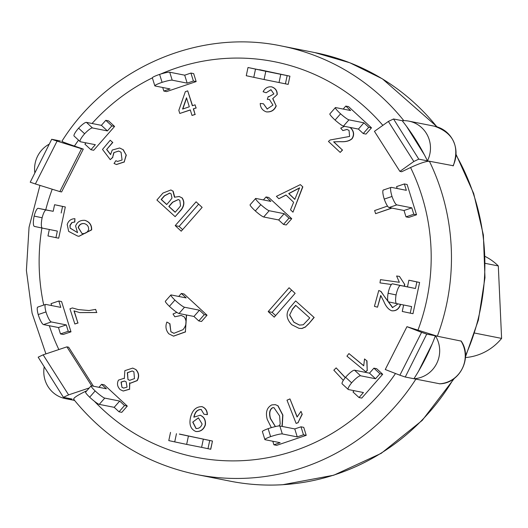<?xml version="1.0" encoding="UTF-8"?>
<svg xmlns="http://www.w3.org/2000/svg" width="528" height="528" viewBox="0 0 528 528"><rect width="100%" height="100%" fill="white"/><g stroke="black" fill="none" stroke-linecap="round" stroke-linejoin="round"><path stroke-width="0.79" d="M485.344 263.373L498.307 265.94L501.6 338.402A53.348 51.81 101.2 0 1 465.425 357.555M485.199 256.489A53.348 51.81 101.2 0 1 498.307 265.94M474.652 333.062L501.6 338.402M407.491 286.796L408.883 280.223L411.635 280.764L419.615 282.467L416.863 281.919L415.47 288.499L392.548 283.84A10.085 2.402 102 0 0 388.093 293.231A10.085 2.402 102 0 0 388.667 301.91A10.085 2.402 102 0 0 388.674 301.91L396.64 303.607M411.635 280.771L419.615 282.467L412.988 313.698L410.236 313.15L411.629 306.577L396.66 303.613A10.085 2.402 -78 0 1 396.647 303.607A10.085 2.402 -78 0 1 396.073 294.934A10.085 2.402 -78 0 1 400.528 285.536L392.548 283.84M388.093 293.231L396.073 294.934M415.47 288.499L400.528 285.536M408.883 280.223L416.863 281.919M410.236 313.15L402.257 311.454L403.623 304.993M345.596 377.256A10.085 2.066 132.7 0 0 342.177 383.869L348.216 389.453A10.085 2.066 -47.3 0 1 351.635 382.84A10.085 2.066 -47.3 0 1 360.591 375.784L354.559 370.207A10.085 2.066 132.7 0 0 345.596 377.256L351.635 382.84M376.649 368.696L382.688 374.279L379.936 373.732L375.533 378.748L369.494 373.164L373.897 368.155L376.649 368.696L382.688 374.279L361.786 398.092L359.033 397.551L363.436 392.535L348.46 389.565A10.085 2.066 -47.3 0 1 348.216 389.453M375.533 378.748L360.591 375.784M369.494 373.164L354.559 370.207M373.897 368.155L379.936 373.732M359.033 397.551L352.994 391.967L354.116 390.687M268.132 428.663A10.085 1.175 162.7 0 0 262.39 431.594L264.871 439.56A10.085 1.175 -17.3 0 1 270.613 436.63A10.085 1.175 -17.3 0 1 282.308 433.937L279.833 425.964A10.085 1.175 162.7 0 0 268.132 428.663L270.613 436.63M303.752 427.363L306.227 435.329L303.475 434.788L297.251 436.894L294.769 428.927L301 426.815L303.752 427.363L306.227 435.329L276.652 445.348L273.907 444.8L280.13 442.695L265.155 439.725A10.085 1.175 -17.3 0 1 264.871 439.56M297.251 436.894L282.308 433.937M294.769 428.927L279.833 425.964M301 426.815L303.475 434.788M273.907 444.8L272.798 441.243M179.401 434.036L212.474 441.045L210.731 449.262L201.597 447.355L203.339 439.138L179.381 434.128M170.524 432.379L168.782 440.596L174.722 441.89L186.655 444.398L188.397 436.181M176.464 433.673L174.722 441.89M201.597 447.355L186.655 444.398M203.339 439.138L209.722 440.497L207.979 448.721M210.646 449.249L212.474 441.045L209.722 440.497M101.581 384.325L104.333 384.866L127.281 406.078L121.777 412.342L119.024 411.8L114.193 407.332L119.698 401.069L104.755 398.105A10.085 1.234 -138.7 0 1 95.152 390.944A10.085 1.234 -138.7 0 1 91.106 385.869A10.085 1.234 -138.7 0 1 91.436 385.823L106.412 388.786L101.581 384.325L98.96 387.308M91.106 385.869L85.609 392.139A10.085 1.234 41.3 0 0 89.654 397.208A10.085 1.234 41.3 0 0 99.257 404.375L104.755 398.105M95.152 390.944L89.654 397.208M114.193 407.332L99.257 404.375M119.698 401.069L124.529 405.53L119.024 411.8M121.777 412.348L127.281 406.078L124.529 405.53M58.819 301.006L61.571 301.554L70.99 331.828L63.208 334.468L60.456 333.92L58.476 327.545L66.257 324.911L51.315 321.948A10.085 2.099 -108.7 0 1 45.982 311.923A10.085 2.099 -108.7 0 1 45.566 304.432A10.085 2.099 -108.7 0 1 45.83 304.418L60.799 307.382L58.819 301.006L51.038 303.646L51.632 305.567M38.049 307.052A10.085 2.099 71.3 0 0 37.785 307.065A10.085 2.099 71.3 0 0 38.201 314.563A10.085 2.099 71.3 0 0 43.534 324.588L51.315 321.948M45.982 311.923L38.201 314.563M58.476 327.545L43.534 324.588M66.257 324.911L68.237 331.287L60.456 333.92M63.208 334.468L70.99 331.828L68.237 331.287M38.221 208.329L53.196 211.299L54.589 204.719L65.32 206.969L58.694 238.194L55.942 237.653L57.334 231.079L42.398 228.116A10.085 2.402 -78 0 1 42.392 228.116A10.085 2.402 -78 0 1 42.128 217.787A10.085 2.402 -78 0 1 46.2 210.032L38.221 208.329A10.085 2.402 102 0 0 34.148 216.091A10.085 2.402 102 0 0 34.406 226.413A10.085 2.402 102 0 0 34.419 226.42L42.379 228.116M42.128 217.787L34.148 216.091M55.942 237.653L47.962 235.95L49.335 229.489M53.196 211.299L46.2 210.032M54.589 204.719L62.568 206.422L61.175 212.995M57.341 205.267L62.568 206.422M84.632 133.762A10.085 2.066 -47.3 0 1 92.459 127.954L86.42 122.371A10.085 2.066 132.7 0 0 78.593 128.179A10.085 2.066 132.7 0 0 74.105 136.052L80.144 141.629A10.085 2.066 -47.3 0 1 84.632 133.762L78.593 128.179M108.544 120.872L114.583 126.449L108.544 120.872L105.791 120.325L101.389 125.341L86.42 122.371M80.144 141.629A10.085 2.066 -47.3 0 0 80.388 141.748L95.33 144.705L90.928 149.721L84.889 144.137L86.011 142.864M101.389 125.341L107.428 130.918L92.459 127.954M105.791 120.325L111.83 125.908L107.428 130.918M90.928 149.721L93.68 150.269L114.583 126.449L111.83 125.908M162.089 82.355A10.085 1.175 -17.3 0 1 172.201 80.177L169.719 72.211A10.085 1.175 162.7 0 0 159.614 74.389A10.085 1.175 162.7 0 0 152.348 77.854L154.823 85.82A10.085 1.175 -17.3 0 1 162.089 82.355L159.614 74.389M193.67 73.616L196.152 81.583L193.67 73.616L190.918 73.069L184.694 75.181L169.719 72.211M190.918 73.069L193.4 81.035L196.152 81.583L166.577 91.601L163.825 91.054L170.049 88.948L155.113 85.985A10.085 1.175 -17.3 0 1 154.823 85.82M184.694 75.181L187.176 83.147L172.201 80.177M163.825 91.054L162.716 87.496M193.4 81.035L187.176 83.147M248.002 67.505L246.259 75.722L264.066 79.51L265.808 71.293L248.002 67.505L289.918 76.164L287.166 75.616L285.424 83.833L264.066 79.51M253.763 77.345L255.506 69.128M287.166 75.616L265.808 71.293M280.784 74.257L279.041 82.474M259.598 69.703L289.918 76.164L288.176 84.381L285.424 83.833M335.359 107.626L329.855 113.896A10.085 1.234 41.3 0 0 335.075 120.074A10.085 1.234 41.3 0 0 343.438 126.119L348.942 119.849A10.085 1.234 -138.7 0 1 340.573 113.81A10.085 1.234 -138.7 0 1 335.359 107.626A10.085 1.234 -138.7 0 1 335.689 107.58L350.625 110.537L345.794 106.075L348.546 106.616L371.494 127.829L368.742 127.288L363.244 133.551L358.413 129.083L343.438 126.119M335.075 120.074L340.573 113.81M368.742 127.288L363.911 122.819L348.942 119.849M363.911 122.819L358.413 129.083M343.174 109.065L345.794 106.075M348.546 106.616L371.494 127.829L365.996 134.099L363.244 133.551M383.625 190.001A10.085 2.099 71.3 0 0 383.368 190.014A10.085 2.099 71.3 0 0 384.245 199.096A10.085 2.099 71.3 0 0 389.05 207.524L396.832 204.89A10.085 2.099 -108.7 0 1 392.027 196.462A10.085 2.099 -108.7 0 1 391.149 187.381A10.085 2.099 -108.7 0 1 391.413 187.367L406.349 190.324L404.369 183.955L407.121 184.496L416.539 214.771L413.787 214.229L406.006 216.863L404.026 210.494L389.05 207.524M384.245 199.096L392.027 196.462M413.787 214.229L411.807 207.854L396.832 204.89M411.807 207.854L404.026 210.494M397.181 188.509L396.587 186.589L404.369 183.955M407.121 184.496L416.539 214.771L408.758 217.411L406.006 216.863M179.17 207.629L175.157 212.263L168.815 206.481L172.531 202.198L178.312 199.525L179.824 200.33L180.536 205.874L179.17 207.629M178.411 199.544L172.722 202.237L169.013 206.521L175.223 212.183M170.174 200.548L166.703 204.554L161.159 199.492L164.366 195.796L169.706 193.063L171.098 193.842L171.989 198.02L170.174 200.548M169.805 193.083L164.564 195.835L161.357 199.531L166.775 204.475M162.961 193.05L170.867 189.981L172.927 191.096L174.471 197.234L179.15 196.495L181.916 197.828C184.45 201.544 184.226 205.471 181.243 209.603L175.131 216.658L156.908 200.033L162.961 193.05M170.966 190.001L172.927 191.096M173.125 191.136L174.715 197.083M179.249 196.515L181.916 197.828M182.114 197.868C184.642 201.584 184.417 205.511 181.441 209.642L181.243 209.603M181.441 209.642L175.131 216.658M133.874 371.745L134.495 378.596L129.631 380.351L127.981 379.579L127.327 372.695L132.178 370.946L133.874 371.745M132.277 370.966L127.525 372.735L127.981 379.579M128.179 379.619L129.73 380.371M126.133 381.817L127.057 387.11L123.638 388.1L121.955 387.314L121.037 382.067L124.463 381.031L126.133 381.817M124.562 381.051L121.235 382.1L121.955 387.314M122.153 387.354L123.737 388.12M120.226 389.644C117.328 386.714 116.747 383.539 118.477 380.127L123.638 378.424L124.324 378.616L124.852 370.649L132.719 368.095L135.663 369.455C138.824 372.847 139.28 376.55 137.029 380.569L130.502 383.143L129.584 382.853L129.545 389.149L123.182 391.017L120.226 389.644M123.73 378.444L124.298 378.576M132.812 368.115L135.663 369.455M135.861 369.494C139.022 372.887 139.478 376.589 137.227 380.609L137.029 380.569M137.227 380.609L130.601 383.163M129.815 382.952L129.545 389.149M129.736 389.189L123.281 391.03M198.482 417.853L192.733 422.09L198.383 417.833L202.118 424.01C201.049 427.145 199.023 428.65 196.027 428.531L192.733 422.09M192.931 422.129L196.165 428.564M196.178 431.561L195.848 431.495C190.813 429.33 189.011 424.769 190.436 417.806C192.225 410.269 196.073 406.553 201.973 406.666C205.366 408.019 207.101 410.672 207.187 414.619L203.993 414.256L201.155 409.477C197.465 409.464 195.076 411.827 193.981 416.572L193.862 417.179L200.158 415.246C204.046 416.962 205.722 420.182 205.187 424.895C203.518 429.561 200.402 431.759 195.848 431.495L196.013 431.528M201.353 409.517C197.663 409.504 195.274 411.866 194.179 416.612L193.981 416.572M194.179 416.612L194.053 417.219M200.039 415.219L200.35 415.285C204.237 417.001 205.92 420.222 205.385 424.934L205.187 424.895M205.385 424.934C203.716 429.601 200.6 431.798 196.04 431.528M201.663 406.586L202.171 406.705C205.564 408.058 207.299 410.711 207.385 414.658L207.187 414.619M201.762 406.6L202.171 406.705M207.385 414.658L203.993 414.256M186.503 97.792L189.314 106.788L182.569 109.078L186.503 97.792M186.602 98.109L182.807 108.999M179.797 113.467L178.827 110.352L185.335 91.667L187.704 90.862L192.357 105.752L195.063 104.828L196.033 107.943L193.327 108.867L195.063 114.404L192.014 115.441L190.285 109.903L179.797 113.467L190.318 109.996M192.522 105.692L187.704 90.862M196.033 107.943L195.063 104.828M196.231 107.983L193.327 108.867M193.525 108.907L195.063 114.404M195.254 114.444L192.014 115.441M186.371 314.965L185.381 331.855L173.481 336.131L168.868 333.841C165.865 330.383 165.198 326.449 166.868 322.054L169.732 323.671L170.887 331.762L173.903 333.326L183.011 329.677C186.681 325.116 187.037 320.833 184.087 316.813L181.19 315.407L174.821 316.793L173.006 313.988L176.84 312.358M186.562 315.005L185.381 331.855M185.579 331.894L173.58 336.151M169.732 323.671L166.868 322.054M169.93 323.704L170.887 331.762M171.085 331.802L174.002 333.34M181.289 315.427L174.821 316.793M349.82 127.38L351.028 128.324C353.866 131.683 354.176 135.115 351.958 138.62C349.417 140.963 345.503 141.973 340.21 141.649L333.637 141.827L342.355 149.978L340.19 152.42L328.436 141.431L330.145 139.979L349.589 136.442L349.054 130.449L346.975 129.426L342.837 130.588L340.725 128.119L344.546 126.337M347.068 129.446L342.837 130.588M350.011 127.42L351.028 128.324M351.226 128.363C354.064 131.723 354.374 135.155 352.156 138.659L351.958 138.62M352.156 138.659C349.615 141.002 345.701 142.012 340.408 141.689L340.21 141.649M340.408 141.689L333.637 141.827M333.835 141.867L342.355 149.978M342.553 150.018L340.19 152.42M69.94 308.821L72.395 307.956L78.236 309.58L89.021 310.537L95.654 309.388L96.657 312.497L79.695 312.609L73.979 310.86L77.887 322.938L74.851 324.001L69.94 308.821M78.335 309.599L72.395 307.956M96.657 312.497L95.654 309.388M96.855 312.53L79.794 312.629M74.197 310.959L77.887 322.938M78.078 322.978L74.851 324.001M379.995 282.896L391.4 284.506L379.995 282.896L380.464 279.642L399.353 282.295L396.607 276.005L399.472 276.408L404.534 284.203L404.257 286.156M404.534 284.203L399.472 276.408M404.732 284.242L404.455 286.196M343.319 380.371L333.835 370.174L336.158 367.891L345.259 377.678M345.332 377.586L336.158 367.891M297.079 417.041L301.006 411.371L302.082 414.124L298.043 422.618L296.129 423.43L286.994 400.178L289.964 398.917L297.079 417.041M302.082 414.124L301.006 411.371M302.28 414.163L298.043 422.618M298.234 422.657L296.129 423.43M297.158 416.77L289.964 398.917M363.733 365.818L364.531 358.941L366.775 360.802L367.204 370.201L365.897 371.857L346.929 356.143L348.949 353.575L363.733 365.818M366.775 360.802L364.531 358.941M366.973 360.835L367.204 370.201M367.402 370.24L365.897 371.857M363.726 365.686L348.949 353.575M391.736 208.058L375.619 213.668L374.623 210.56L387.512 206.072M391.928 208.098L375.619 213.668M267.082 109.039L272.95 105.092L269.392 99.469L267.287 99.37L268.224 96.578L268.805 96.736L273.887 93.951L270.937 89.687L266.158 92.77L263.116 91.74C264.977 88.15 267.775 86.506 271.524 86.83L271.722 86.869C275.504 88.189 277.339 90.75 277.226 94.552L272.712 98.644L276.065 105.791C274.329 110.154 271.095 112.18 266.363 111.87C262.416 110.464 260.377 107.659 260.238 103.455L263.439 103.765L267.32 109.085M269.577 99.508L267.287 99.37M268.666 96.71L268.224 96.578M271.042 89.714L266.158 92.77M271.458 86.81L271.524 86.83C275.306 88.15 277.141 90.71 277.035 94.512M277.226 94.552L272.712 98.644M272.91 98.683L276.065 105.791M276.263 105.831C274.52 110.194 271.286 112.22 266.554 111.91L266.363 111.87M267.247 109.072L263.439 103.765M386.014 298.802L380.985 291.43L378.767 290.492L380.787 291.39L392.462 307.567L397.426 304.3L397.544 303.785M386.212 298.841L392.766 307.633M400.343 304.339L400.145 305.131C398.488 309.283 395.644 311.157 391.624 310.741C388.463 309.5 385.849 306.379 383.79 301.382L380.728 295.442L377.507 307.197L374.431 306.346L378.767 290.492M400.534 304.379L400.145 305.131M392.106 310.86L391.624 310.741M400.343 305.164C398.68 309.322 395.842 311.197 391.816 310.781M380.873 295.647L377.507 307.197M122.08 159.997L121.077 152.262L118.648 151.034L113.804 152.632L112.616 157.377L110.253 159.641L102.511 149.411L110.213 140.243L112.622 142.375L106.643 149.497L110.557 154.625L112.233 150.058L119.599 147.992L123.031 149.642L126.119 154.968L124.212 161.905L116.431 164.498L114.035 163.462L115.863 160.73L117.546 161.423L122.08 159.997M118.747 151.054L113.804 152.632M114.002 152.671L112.616 157.377M112.814 157.417L110.253 159.641M112.622 142.375L110.213 140.243M112.82 142.415L106.643 149.497M106.841 149.536L110.596 154.466M119.698 148.012L123.031 149.642M123.229 149.681L126.119 154.968M126.317 155.008L124.212 161.905M124.41 161.944L116.523 164.518M117.645 161.443L115.863 160.73M294.802 199.393L288.691 193.558L299.534 187.882L294.802 199.393M299.732 187.922L288.889 193.598L294.848 199.287M302.63 186.833L292.974 212.177L290.512 209.821L293.621 202.27L285.985 194.977L278.87 198.706L276.408 196.35L300.326 184.635L302.828 186.872L292.974 212.177M286.077 195.07L278.87 198.706M302.828 186.872L300.326 184.635M84.526 223.634L84.493 223.628C81.418 223.324 79.385 224.624 78.388 227.535L82.051 233.574L78.19 227.495C79.187 224.585 81.226 223.285 84.295 223.588L84.427 223.615M84.493 223.628L84.295 223.588C87.318 224.525 88.763 226.499 88.638 229.508C87.496 232.478 85.318 233.838 82.097 233.581L82.15 233.594M84.797 220.341L84.856 220.354C89.456 221.899 91.661 225.067 91.469 229.838L78.857 236.293L77.51 236.009L68.653 231.389L67.208 224.525C68.442 220.757 71.016 218.81 74.917 218.691L74.804 222.024L71.834 222.585L69.947 225.304L70.118 228.129L77.55 232.65L75.59 226.03C77.213 221.932 80.302 220.037 84.856 220.354L84.949 220.367M72.032 222.625L70.145 225.344L70.118 228.129M70.316 228.169L77.55 232.65M84.896 220.354L85.048 220.387C89.648 221.938 91.852 225.1 91.667 229.878L91.469 229.838M91.667 229.878L78.956 236.313M78.197 236.141L77.609 236.029M74.917 218.691L74.606 221.984L71.834 222.585M274.012 407.649L272.554 407.702L273.913 407.629L279.602 415.919L280.203 424.149L278.903 425.957M272.752 407.741C269.808 409.477 269.062 413.074 270.521 418.539L270.323 418.499C268.864 413.035 269.61 409.438 272.554 407.702M270.521 418.539L275.431 426.565M275.359 426.578L270.323 418.499M271.339 427.647L267.227 419.357C265.366 412.309 266.904 407.484 271.841 404.884L275.359 404.666L277.814 405.715L282.698 415.054L282.025 426.4M275.451 404.686L277.814 405.715M278.012 405.755L282.889 415.094L282.223 426.439M292.235 309.322L295.654 305.309L309.758 317.955L303.27 324.779L299.462 325.09L293.905 322.245L289.608 315.091L292.426 309.362L289.608 315.091M295.786 305.422L292.426 309.362M289.806 315.124L293.905 322.245M294.103 322.278L299.561 325.109M308.517 323.816L305.415 326.911L301.759 328.475L298.993 328.343L291.746 324.694C286.249 318.958 285.635 313.282 289.892 307.659L295.64 300.914L314.002 317.374L308.708 323.855L305.415 326.911M305.613 326.951L301.957 328.515L299.092 328.363M314.002 317.374L295.64 300.914M314.2 317.414L308.708 323.855M406.949 326.674L437.349 336.211L426.73 334.105L405.26 377.032L399.887 375.203L421.582 332.356L406.949 326.674L385.255 369.521L399.887 375.203M452.991 165.911A27.727 26.921 101.2 0 0 434.465 126.205C453.499 133.016 459.789 146.203 453.321 165.752L429.403 161.238C426.122 161.192 419.839 163.291 410.566 167.528L401.669 171.745L399.901 171.395L413.82 161.489L388.364 121.44L374.444 131.347L399.901 171.395M62.317 141.385C60.977 141.273 65.01 142.837 74.408 146.065L83.299 149.087L61.604 191.941L59.836 191.591L81.53 148.738L57.077 141.115L35.383 183.962L59.836 191.591M91.681 385.869L66.891 346.863L68.66 347.219L93.449 386.219M86.863 390.707L85.549 391.334C76.494 395.762 72.659 398.462 74.032 399.432M419.615 282.467L412.988 313.698M382.688 374.279L361.786 398.092M306.227 435.329L276.652 445.348M289.918 76.164L288.176 84.381M371.494 127.829L365.996 134.092M416.539 214.771L408.758 217.411M201.531 321.473L207.035 315.209L184.087 293.997L207.035 315.209L201.531 321.473L198.779 320.932L193.954 316.463L179.012 313.507L184.51 307.237A10.085 1.234 -138.7 0 1 174.907 300.076A10.085 1.234 -138.7 0 1 170.861 295A10.085 1.234 -138.7 0 1 171.197 294.954L186.166 297.917L181.335 293.456L178.715 296.439M175.197 225.621L196.099 201.802L202.138 207.385L181.236 231.198L175.197 225.621L179.131 226.4L182.622 229.627M268.792 197.485L291.74 218.698L286.242 224.968L283.49 224.42L278.659 219.952L263.683 216.988L269.188 210.725A10.085 1.234 -138.7 0 1 260.819 204.679A10.085 1.234 -138.7 0 1 255.605 198.495A10.085 1.234 -138.7 0 1 255.935 198.449L270.871 201.406L266.039 196.944L268.792 197.485L291.74 218.698L288.988 218.156L283.49 224.42M295.132 293.344L274.23 317.156L268.191 311.579L289.093 287.76L295.132 293.344M198.647 204.158L179.131 226.4M291.641 290.116L272.125 312.358L275.609 315.586M268.191 311.579L272.125 312.358M439.745 383.79L405.26 377.032M73.61 399.234C105.937 439.039 146.949 464.138 196.647 474.527A218.434 212.131 -78.8 0 0 248.985 478.097A218.434 212.131 -78.8 0 0 415.879 379.137L413.912 378.748A218.434 212.131 -78.8 0 0 435.382 335.821L461.221 341.101C472.765 357.74 459.683 383.605 439.593 383.816M35.383 183.962L30.228 182.206L51.698 139.28L57.077 141.115M83.299 149.087L81.53 148.738M60.35 140.996L51.698 139.28M437.349 336.211A218.434 212.131 -78.8 0 0 429.403 161.238L418.783 159.139L413.82 161.489M66.891 346.863L43.138 354.823L68.6 394.878L89.291 387.941M68.6 394.878L63.419 397.333L38.174 357.179L43.138 354.823M421.582 332.356L426.73 334.105M432.241 343.794L418.493 371.303M74.567 400.422L65.347 398.6A27.727 26.921 101.2 0 0 72.065 399.043L63.419 397.333M388.364 121.44L393.545 118.985L418.783 159.139M429.403 161.238L427.436 160.849A218.434 212.131 -78.8 0 0 402.191 120.694L393.545 118.985M406.54 126.357L424.426 154.882M402.191 120.694A27.727 26.921 101.2 0 1 408.91 121.143A27.727 26.921 101.2 0 1 427.436 160.849M435.382 335.821A27.727 26.921 101.2 0 1 436.676 363.535A27.727 26.921 101.2 0 1 413.912 378.748M34.855 172.96A27.727 26.921 101.2 0 1 49.276 144.124M65.347 398.6A27.727 26.921 101.2 0 1 44.213 366.782M255.605 198.495L250.1 204.765A10.085 1.234 41.3 0 0 255.321 210.949A10.085 1.234 41.3 0 0 263.683 216.988M255.321 210.949L260.819 204.679M288.988 218.156L284.156 213.688L269.188 210.725M284.156 213.688L278.659 219.952M263.419 199.934L266.039 196.944M291.74 218.698L286.242 224.968M184.087 293.997L181.335 293.456M207.035 315.209L204.283 314.662L198.779 320.932M204.283 314.662L199.452 310.2L184.51 307.237M199.452 310.2L193.954 316.463M174.907 300.076L169.409 306.339A10.085 1.234 41.3 0 0 179.012 313.507M170.861 295L165.363 301.264A10.085 1.234 41.3 0 0 169.409 306.339M410.566 167.528A201.63 195.809 101.2 0 1 417.952 330.165M74.408 146.065A201.63 195.809 101.2 0 1 78.547 140.151M92.05 123.486A201.63 195.809 101.2 0 1 152.354 77.88M160.545 74.098A201.63 195.809 101.2 0 1 382.859 125.36M58.859 349.556A201.63 195.809 101.2 0 1 49.335 325.736M43.732 305.052A201.63 195.809 101.2 0 1 41.89 228.01M45.738 209.821A201.63 195.809 101.2 0 1 52.226 189.215M395.512 373.501A201.63 195.809 101.2 0 1 94.393 401.26M85.919 391.776A201.63 195.809 101.2 0 1 85.549 391.334M460.937 340.883A27.727 26.921 101.2 0 1 462.231 368.597A27.727 26.921 101.2 0 1 439.468 383.81M403.808 120.648A218.434 212.131 -78.8 0 0 281.543 45.995C198.719 28.459 107.745 68.046 61.842 141.346M453.453 379.025A218.434 212.131 101.2 0 1 282.407 484.717A218.434 212.131 101.2 0 1 230.063 481.147C247.421 484.579 264.95 485.773 282.638 484.73L333.762 475.213L381.223 453.334L422.222 420.407L454.331 378.398M281.543 45.995L314.965 52.615A218.434 212.131 101.2 0 1 436.847 126.793M456.192 155.258A218.434 212.131 101.2 0 1 465.472 355.793M388.667 301.91L396.647 303.607M45.566 304.432L37.785 307.065M42.392 228.116L34.406 226.413M383.368 190.014L391.149 187.381M45.916 353.892L32.096 313.19L26.4 270.415L29.053 227.251L39.943 185.387M434.465 126.205L408.91 121.143M196.647 474.527L230.063 481.147M314.965 52.615L349.84 62.773L382.45 78.877L437.184 126.898M456.225 154.757L473.675 193.472L483.377 234.993L484.968 277.728L478.388 320.047L465.458 356.954"/></g></svg>
